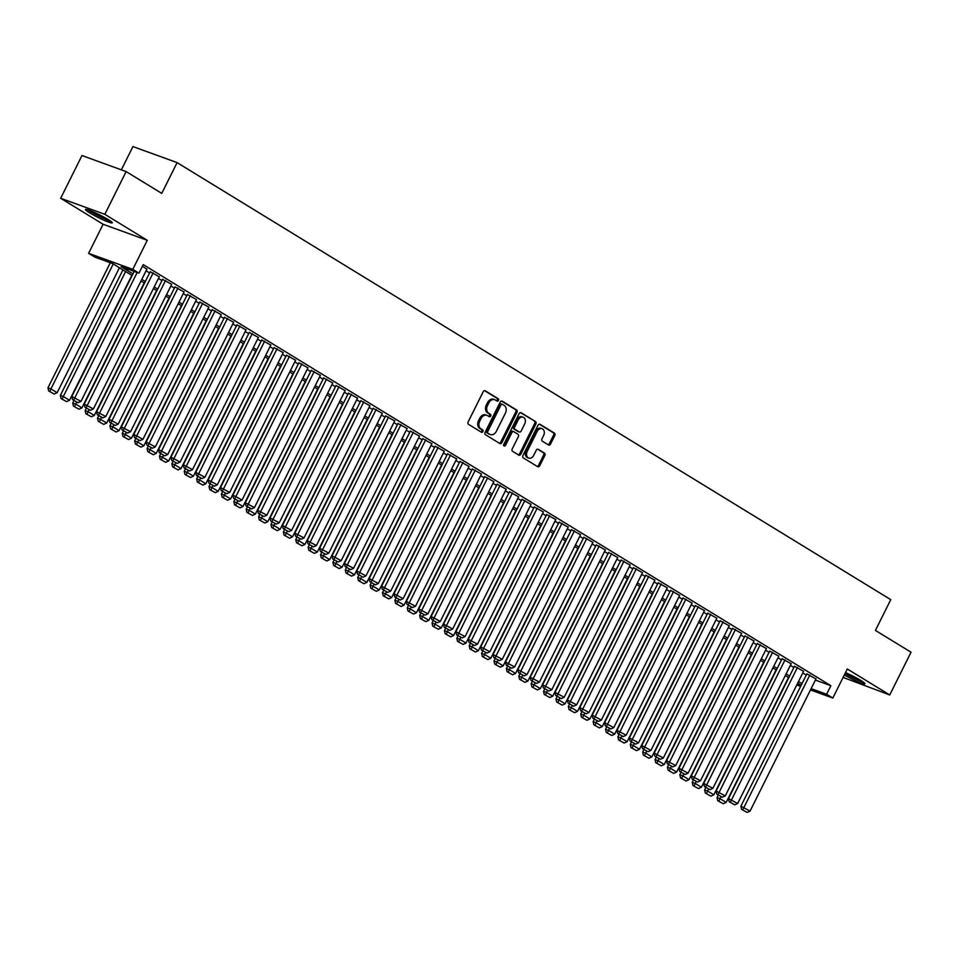<?xml version="1.0" encoding="UTF-8"?>
<svg xmlns="http://www.w3.org/2000/svg" width="959" height="959" viewBox="0 0 959 959"><rect width="100%" height="100%" fill="white"/><g stroke="black" fill="none" stroke-linecap="round" stroke-linejoin="round"><path stroke-width="1.44" d="M498.452 400.394A1.319 0.995 110 0 0 498.189 398.704L485.266 390.793A1.882 1.415 110 0 0 483.216 391.716L468.148 421.924A1.882 1.415 110 0 0 468.531 424.346L481.454 432.257A1.319 0.995 110 0 0 482.629 429.908L480.95 428.889A6.03 4.519 110 0 1 479.74 421.133L480.998 418.615A6.03 4.519 110 0 1 486.944 415.331A6.03 4.519 110 0 1 487.568 415.631L489.234 416.662A1.319 0.995 110 0 0 490.409 414.312L488.73 413.281A6.03 4.519 110 0 1 487.52 405.525L488.778 403.008A6.03 4.519 110 0 1 494.724 399.723A6.03 4.519 110 0 1 495.347 400.023L497.014 401.054A1.319 0.995 110 0 0 498.452 400.394M496.438 400.694A1.319 0.995 110 0 0 496.99 398.273L484.535 390.637M480.879 431.91A1.319 0.995 110 0 0 481.43 429.476L479.764 428.457L480.95 428.889M488.658 416.302A1.319 0.995 110 0 0 489.21 413.868L487.544 412.849L488.73 413.281M844.328 674.944A14.972 1.498 -153.5 0 0 864.958 683.767A14.972 1.498 -153.5 0 0 860.87 680.47A14.972 1.498 -153.5 0 0 845.49 672.619M108.163 219.539A14.972 1.498 -153.5 0 0 93.91 212.167A14.972 1.498 -153.5 0 0 85.459 209.482A14.972 1.498 -153.5 0 0 89.547 212.778A14.972 1.498 -153.5 0 0 103.8 220.15A14.972 1.498 -153.5 0 0 112.263 222.836A14.972 1.498 -153.5 0 0 108.163 219.539M548.512 444.952A1.882 1.415 110 0 0 550.562 444.029L554.782 435.554A1.882 1.415 110 0 0 554.41 433.132L540.049 424.334A1.882 1.415 110 0 0 537.999 425.269L522.943 455.477A1.882 1.415 110 0 0 523.326 457.899L537.675 466.685A1.882 1.415 110 0 0 539.725 465.75L544.832 455.513A1.882 1.415 110 0 0 544.448 453.092L538.311 449.339A1.882 1.415 110 0 0 536.249 450.262L533.719 455.345A5.047 3.776 110 0 1 528.745 458.09A5.047 3.776 110 0 1 527.222 451.365L537.136 431.478A5.047 3.776 110 0 1 542.111 428.733A5.047 3.776 110 0 1 543.633 435.458L541.991 438.778A1.882 1.415 110 0 0 542.362 441.2L548.512 444.952M815.378 680.075L830.878 685.709L826.622 694.256L832.82 698.044L810.463 689.929M126.132 171.577L104.831 214.313L60.669 198.285L81.983 155.538L126.132 171.577L161.759 193.382L177.103 162.61L890.767 599.651L875.423 630.423L911.05 652.228L889.736 694.963L847.3 668.986L832.82 698.044M60.669 198.285L103.104 224.262L147.266 240.301L104.831 214.313M147.266 240.301L132.774 269.359L138.971 273.159L121.074 266.65L132.929 273.914M830.878 685.709L143.227 264.6L138.971 273.159M516.961 412.394A1.882 1.415 110 0 0 516.577 409.961L502.228 401.174A1.882 1.415 110 0 0 500.178 402.109L485.122 432.317A1.882 1.415 110 0 0 485.494 434.739L499.855 443.526A1.882 1.415 110 0 0 501.905 442.59L516.961 412.394L515.774 411.95A1.882 1.415 110 0 0 515.391 409.529L501.509 401.03M521.145 412.754L535.494 421.54A1.882 1.415 110 0 1 535.877 423.974L520.809 454.17A1.882 1.415 110 0 1 518.759 455.105L512.621 451.341A1.882 1.415 110 0 1 512.238 448.92L518.351 436.669A1.882 1.415 110 0 0 517.968 434.247L513.892 431.754A1.882 1.415 110 0 0 511.842 432.689L505.477 445.444A1.319 0.995 110 0 1 503.775 444.401L519.095 413.689A1.882 1.415 110 0 1 521.145 412.754L520.737 412.61M843.105 677.414L889.736 694.963M146.907 269.179L142.411 266.254M159.29 276.767L150.179 271.769M171.685 284.355L162.574 279.345M184.068 291.944L174.958 286.933M196.463 299.532L187.353 294.521M208.858 307.12L199.736 302.109M221.241 314.708L212.131 309.697M233.636 322.296L224.526 317.285M246.019 329.884L236.909 324.873M258.415 337.472L249.304 332.461M270.81 345.06L261.687 340.049M283.193 352.648L274.082 347.637M295.588 360.236L286.477 355.226M307.971 367.812L298.86 362.814M320.366 375.401L311.255 370.402M332.761 382.989L323.639 377.99M345.144 390.577L336.034 385.578M357.539 398.165L348.417 393.166M369.922 405.753L360.812 400.742M382.317 413.341L373.207 408.33M394.7 420.929L385.59 415.918M407.096 428.517L397.985 423.506M419.491 436.105L410.368 431.094M431.874 443.693L422.763 438.683M444.269 451.281L435.158 446.271M456.652 458.87L447.541 453.859M469.047 466.458L459.936 461.447M481.442 474.046L472.319 469.035M493.825 481.634L484.715 476.623M506.22 489.222L497.098 484.211M518.603 496.798L509.493 491.799M530.998 504.386L521.888 499.387M543.381 511.974L534.271 506.975M555.776 519.562L546.666 514.563M568.172 527.15L559.049 522.14M580.555 534.738L571.444 529.728M592.95 542.326L583.839 537.316M605.333 549.915L596.222 544.904M617.728 557.503L608.617 552.492M630.123 565.091L621 560.08M642.506 572.679L633.396 567.668M654.901 580.267L645.779 575.256M667.284 587.855L658.174 582.844M679.679 595.443L670.569 590.432M692.062 603.031L682.952 598.02M704.457 610.619L695.347 605.608M716.852 618.195L707.73 613.197M729.236 625.783L720.125 620.785M741.631 633.372L732.52 628.373M754.014 640.96L744.903 635.961M766.409 648.548L757.298 643.537M778.804 656.136L769.681 651.125M791.187 663.724L782.076 658.713M803.582 671.312L794.472 666.301M146.092 270.822L149.58 272.955M158.475 278.41L161.975 280.543M170.87 285.998L174.358 288.132M183.253 293.586L186.753 295.72M195.648 301.174L199.148 303.308M208.043 308.75L211.531 310.896M220.426 316.338L223.927 318.484M232.821 323.926L236.31 326.072M245.204 331.514L248.705 333.66M257.599 339.102L261.1 341.248M269.994 346.69L273.483 348.836M282.378 354.279L285.878 356.424M294.773 361.867L298.261 364.012M307.156 369.455L310.656 371.601M319.551 377.043L323.039 379.177M331.934 384.631L335.434 386.765M344.329 392.219L347.829 394.353M356.724 399.807L360.212 401.941M369.107 407.395L372.607 409.529M381.502 414.983L384.991 417.117M393.885 422.571L397.386 424.705M406.28 430.147L409.781 432.293M418.675 437.736L422.164 439.881M431.059 445.324L434.559 447.469M443.454 452.912L446.942 455.057M455.837 460.5L459.337 462.646M468.232 468.088L471.732 470.234M480.627 475.676L484.115 477.822M493.01 483.264L496.51 485.41M505.405 490.852L508.893 492.998M517.788 498.44L521.288 500.574M530.183 506.028L533.672 508.162M542.566 513.616L546.067 515.75M554.961 521.205L558.462 523.338M567.356 528.793L570.845 530.926M579.739 536.381L583.24 538.514M592.135 543.969L595.623 546.103M604.518 551.545L608.018 553.691M616.913 559.133L620.413 561.279M629.308 566.721L632.796 568.867M641.691 574.309L645.191 576.455M654.086 581.897L657.574 584.043M666.469 589.485L669.969 591.631M678.864 597.073L682.352 599.219M691.247 604.661L694.748 606.807M703.642 612.25L707.143 614.395M716.037 619.838L719.526 621.971M728.42 627.426L731.921 629.56M740.816 635.014L744.304 637.148M753.199 642.602L756.699 644.736M765.594 650.19L769.094 652.324M777.989 657.778L781.477 659.912M790.372 665.366L793.872 667.5M802.767 672.942L806.255 675.088M815.965 678.9L806.855 673.889M177.103 162.61L132.941 146.583L121.349 169.839M132.138 275.521L112.718 263.617L94.809 257.12L88.612 253.332L132.774 269.359M103.104 224.262L88.612 253.332M800.633 686.368L796.773 684.966M811.122 688.622L826.622 694.256M141.824 279.369L145.324 281.502M154.219 286.957L157.708 289.091M166.602 294.545L170.103 296.679M178.997 302.133L182.498 304.267M191.392 309.721L194.881 311.855M203.776 317.309L207.276 319.443M216.171 324.885L219.659 327.031M228.554 332.473L232.054 334.619M240.949 340.061L244.437 342.207M253.332 347.649L256.832 349.795M265.727 355.238L269.227 357.383M278.122 362.826L281.61 364.971M290.505 370.414L294.005 372.56M302.9 378.002L306.389 380.148M315.283 385.59L318.784 387.736M327.678 393.178L331.179 395.312M340.073 400.766L343.562 402.9M352.456 408.354L355.957 410.488M364.852 415.942L368.34 418.076M377.235 423.53L380.735 425.664M389.63 431.118L393.118 433.252M402.013 438.707L405.513 440.84M414.408 446.283L417.908 448.428M426.803 453.871L430.291 456.016M439.186 461.459L442.686 463.605M451.581 469.047L455.069 471.193M463.964 476.635L467.465 478.781M476.359 484.223L479.86 486.369M488.754 491.811L492.243 493.957M501.137 499.399L504.638 501.545M513.533 506.987L517.021 509.133M525.916 514.575L529.416 516.709M538.311 522.164L541.811 524.297M550.694 529.752L554.194 531.885M563.089 537.34L566.589 539.473M575.484 544.928L578.972 547.062M587.867 552.516L591.367 554.65M600.262 560.104L603.75 562.238M612.645 567.68L616.146 569.826M625.04 575.268L628.541 577.414M637.435 582.856L640.924 585.002M649.818 590.444L653.319 592.59M662.213 598.032L665.702 600.178M674.597 605.62L678.097 607.766M686.992 613.209L690.492 615.354M699.387 620.797L702.875 622.942M711.77 628.385L715.27 630.531M724.165 635.973L727.653 638.107M736.548 643.561L740.048 645.695M748.943 651.149L752.431 653.283M761.326 658.737L764.826 660.871M773.721 666.325L777.222 668.459M786.116 673.913L789.605 676.047M798.499 681.501L802 683.635M797.42 683.647L800.369 684.714L797.708 683.096M788.813 677.641L785.313 675.508M776.418 670.053L772.93 667.92M764.035 662.465L760.535 660.331M751.64 654.877L748.14 652.743M739.257 647.301L735.757 645.155M726.862 639.713L723.362 637.567M714.467 632.125L710.979 629.979M702.084 624.537L698.584 622.391M689.689 616.949L686.2 614.803M677.306 609.361L673.805 607.215M664.911 601.773L661.41 599.627M652.516 594.184L649.027 592.039M640.132 586.596L636.632 584.451M627.737 579.008L624.249 576.874M615.354 571.42L611.854 569.286M602.959 563.832L599.459 561.698M590.564 556.244L587.076 554.11M578.181 548.656L574.681 546.522M565.786 541.068L562.298 538.934M553.403 533.48L549.903 531.346M541.008 525.904L537.519 523.758M528.625 518.316L525.124 516.17M516.23 510.727L512.729 508.582M503.835 503.139L500.346 500.994M491.452 495.551L487.951 493.406M479.056 487.963L475.568 485.817M466.673 480.375L463.173 478.229M454.278 472.787L450.778 470.641M441.883 465.199L438.395 463.053M429.5 457.611L426 455.477M417.105 450.023L413.617 447.889M404.722 442.435L401.222 440.301M392.327 434.847L388.839 432.713M379.944 427.258L376.443 425.125M367.549 419.67L364.048 417.537M355.154 412.082L351.665 409.949M342.771 404.506L339.27 402.36M330.376 396.918L326.887 394.772M317.992 389.33L314.492 387.184M305.597 381.742L302.097 379.596M293.202 374.154L289.714 372.008M280.819 366.566L277.319 364.42M268.424 358.978L264.936 356.832M256.041 351.39L252.541 349.244M243.646 343.802L240.146 341.656M231.263 336.213L227.762 334.08M218.868 328.625L215.367 326.492M206.473 321.037L202.984 318.903M194.09 313.449L190.589 311.315M181.695 305.861L178.206 303.727M169.311 298.273L165.811 296.139M156.916 290.685L153.416 288.551M144.521 283.109L141.033 280.963M494.724 399.723L493.525 399.292A6.03 4.519 110 0 0 487.58 402.576L488.778 403.008M487.544 412.849A6.03 4.519 110 0 1 486.321 405.094L487.58 402.576M486.944 415.331L485.745 414.899A6.03 4.519 110 0 0 479.8 418.184L480.998 418.615M479.764 428.457A6.03 4.519 110 0 1 478.541 420.701L479.8 418.184M499.387 443.238A1.882 1.415 110 0 0 500.706 442.159L515.774 411.95M502.396 404.35A1.319 0.995 110 0 0 500.958 404.998L487.747 431.514A1.319 0.995 110 0 0 488.011 433.204L489.773 434.283A6.03 4.519 110 0 0 490.385 434.583A6.03 4.519 110 0 0 496.342 431.298L505.381 413.173A6.03 4.519 110 0 0 504.158 405.429L502.396 404.35M502.12 404.242L501.209 403.907A1.319 0.995 110 0 0 499.771 404.566L500.958 404.998M490.385 434.583L489.198 434.151A6.03 4.519 110 0 1 488.575 433.852L486.812 432.773A1.319 0.995 110 0 1 486.549 431.082L499.771 404.566M520.413 412.61L535.494 421.54M518.292 454.818A1.882 1.415 110 0 0 519.622 453.739L534.678 423.53A1.882 1.415 110 0 0 534.295 421.109M513.497 431.61L512.705 431.322A1.882 1.415 110 0 0 510.644 432.257L504.29 445.012L505.477 445.444M503.691 445.659A1.319 0.995 110 0 0 504.29 445.012M524.681 423.962A5.047 3.776 110 0 0 523.146 417.237A5.047 3.776 110 0 0 518.184 419.982L514.683 426.983A1.882 1.415 110 0 0 515.067 429.404L519.143 431.898A1.882 1.415 110 0 0 521.193 430.963L524.681 423.962M523.146 417.237L521.96 416.793A5.047 3.776 110 0 0 516.985 419.551L518.184 419.982M518.351 431.61A1.882 1.415 110 0 1 517.944 431.466L513.868 428.973A1.882 1.415 110 0 1 513.497 426.551L516.985 419.551M542.111 428.733L540.912 428.301A5.047 3.776 110 0 0 535.937 431.047L537.136 431.478M528.745 458.09L527.558 457.659A5.047 3.776 110 0 1 526.023 450.922L535.937 431.047M537.208 466.398A1.882 1.415 110 0 0 538.526 465.319L543.633 455.081A1.882 1.415 110 0 0 543.262 452.66L537.579 449.184M548.045 444.676A1.882 1.415 110 0 0 549.363 443.585L553.595 435.122A1.882 1.415 110 0 0 553.211 432.689L539.33 424.19M110.309 262.754L47.95 387.832L50.935 388.91L113.246 263.941M119.431 267.741L57.132 392.711L54.195 394.029L48.669 390.948L54.195 394.029M49.856 391.38L50.935 388.91L57.132 392.711M48.669 390.948L47.95 387.832M146.967 269.047L81 401.365L71.817 396.499L72.536 399.615L78.063 402.696L72.536 399.615M134.176 271.421L71.817 396.499M137.161 272.5L73.723 400.047M78.063 402.696L81 401.365M109.65 220.486A12.958 1.295 26.5 0 1 91.489 211.867A12.958 1.295 26.5 0 1 88.911 210.141M87.725 209.745A14.876 1.486 -153.5 0 0 90.29 211.436A14.876 1.486 -153.5 0 0 110.681 221.193M94.797 212.562A11.999 1.199 -153.5 0 0 104.171 217.237M845.023 673.566A14.876 1.486 -153.5 0 0 863.376 682.125M862.357 681.417A12.958 1.295 26.5 0 1 845.119 673.362M847.492 673.494A11.999 1.199 -153.5 0 0 856.866 678.169M122.932 269.875L60.345 395.42L63.318 396.499L125.629 271.529M131.827 275.329L69.516 400.299L66.591 401.617L61.052 398.536L66.591 401.617M62.251 398.968L63.318 396.499L69.516 400.299M61.052 398.536L60.345 395.42M73.975 400.49L72.728 403.008L75.713 404.087L76.684 402.145M144.21 282.917L81.911 407.875L78.974 409.205L73.447 406.125L78.974 409.205M74.634 406.556L75.713 404.087L81.911 407.875M73.447 406.125L72.728 403.008M86.37 408.078L85.123 410.596L88.108 411.675L89.067 409.733M156.605 290.505L94.294 415.463L91.369 416.793L85.842 413.713L91.369 416.793M87.029 414.144L88.108 411.675L94.294 415.463M85.842 413.713L85.123 410.596M98.765 415.667L97.506 418.184L100.491 419.263L101.462 417.321M169 298.093L106.689 423.051L103.752 424.381L98.226 421.301L103.752 424.381M99.424 421.732L100.491 419.263L106.689 423.051M98.226 421.301L97.506 418.184M159.362 276.636L93.383 408.954L84.212 404.087L84.919 407.203L90.458 410.284L84.919 407.203M150.251 271.637L84.212 404.087M153.164 272.847L86.118 407.635M90.458 410.284L93.383 408.954M171.745 284.224L105.778 416.542L96.595 411.663L97.315 414.779L102.841 417.872L97.315 414.779M162.634 279.225L96.595 411.663M165.559 280.436L98.513 415.223M102.841 417.872L105.778 416.542M184.14 291.812L118.173 424.13L108.99 419.251L109.71 422.368L115.236 425.46L109.71 422.368M175.029 286.801L108.99 419.251M177.942 288.024L110.896 422.811M115.236 425.46L118.173 424.13M196.535 299.4L130.556 431.718L121.373 426.839L122.093 429.956L127.631 433.048L122.093 429.956M187.413 294.389L121.373 426.839M190.338 295.612L123.291 430.387M127.631 433.048L130.556 431.718M111.148 423.255L109.901 425.76L112.886 426.851L113.845 424.909M181.383 305.669L119.084 430.639L116.147 431.97L110.621 428.877L116.147 431.97M111.807 429.32L112.886 426.851L119.084 430.639M110.621 428.877L109.901 425.76M208.918 306.988L142.951 439.306L133.769 434.427L134.488 437.544L140.014 440.637L134.488 437.544M199.808 301.977L133.769 434.427M202.721 303.2L135.675 437.975M140.014 440.637L142.951 439.306M123.543 430.843L122.296 433.348L125.269 434.439L126.24 432.497M193.778 313.257L131.467 438.227L128.542 439.558L123.004 436.465L128.542 439.558M124.202 436.908L125.269 434.439L131.467 438.227M123.004 436.465L122.296 433.348M221.313 314.576L155.334 446.894L146.164 442.015L146.871 445.132L152.409 448.225L146.871 445.132M212.191 309.565L146.164 442.015M215.116 310.788L148.07 445.563M152.409 448.225L155.334 446.894M135.926 438.431L134.68 440.936L137.664 442.027L138.635 440.085M206.161 320.845L143.862 445.815L140.925 447.146L135.399 444.053L140.925 447.146M136.586 444.485L137.664 442.027L143.862 445.815M135.399 444.053L134.68 440.936M233.696 322.164L167.729 454.482L158.547 449.603L159.266 452.72L164.792 455.813L159.266 452.72M224.586 317.153L158.547 449.603M227.499 318.364L160.465 453.151M164.792 455.813L167.729 454.482M148.321 446.019L147.075 448.524L150.06 449.615L151.019 447.673M218.556 328.434L156.245 453.403L153.32 454.734L147.782 451.641L153.32 454.734M148.981 452.073L150.06 449.615L156.245 453.403M147.782 451.641L147.075 448.524M246.091 329.752L180.112 462.07L170.942 457.191L171.661 460.308L177.187 463.401L171.661 460.308M236.981 324.741L170.942 457.191M239.894 325.952L172.848 460.74M177.187 463.401L180.112 462.07M160.716 453.607L159.458 456.112L162.443 457.203L163.414 455.261M230.951 336.022L168.64 460.991L165.703 462.322L160.177 459.229L165.703 462.322M161.376 459.661L162.443 457.203L168.64 460.991M160.177 459.229L159.458 456.112M258.474 337.34L192.507 469.658L183.325 464.779L184.044 467.896L189.57 470.989L184.044 467.896M249.364 332.329L183.325 464.779M252.289 333.54L185.243 468.328M189.57 470.989L192.507 469.658M173.1 461.195L171.853 463.7L174.838 464.791L175.797 462.849M243.334 343.61L181.035 468.579L178.098 469.91L172.572 466.817L178.098 469.91M173.759 467.249L174.838 464.791L181.035 468.579M172.572 466.817L171.853 463.7M270.87 344.928L204.902 477.246L195.72 472.367L196.439 475.484L201.965 478.577L196.439 475.484M261.759 339.918L195.72 472.367M264.672 341.128L197.626 475.916M201.965 478.577L204.902 477.246M185.495 468.783L184.236 471.289L187.221 472.367L188.192 470.437M255.729 351.198L193.418 476.167L190.493 477.498L184.955 474.405L190.493 477.498M186.154 474.837L187.221 472.367L193.418 476.167M184.955 474.405L184.236 471.289M283.265 352.516L217.285 484.834L208.115 479.956L208.822 483.072L214.36 486.165L208.822 483.072M274.142 347.506L208.115 479.956M277.067 348.716L210.021 483.504M214.36 486.165L217.285 484.834M197.878 476.371L196.631 478.877L199.616 479.956L200.587 478.026M268.112 358.786L205.813 483.756L202.876 485.086L197.35 481.993L202.876 485.086M198.537 482.425L199.616 479.956L205.813 483.756M197.35 481.993L196.631 478.877M295.648 360.104L229.68 492.423L220.498 487.544L221.217 490.66L226.744 493.753L221.217 490.66M286.537 355.094L220.498 487.544M289.45 356.304L222.404 491.092M226.744 493.753L229.68 492.423M308.043 367.693L242.064 500.011L232.893 495.132L233.6 498.248L239.139 501.329L233.6 498.248M298.932 362.682L232.893 495.132M301.845 363.893L234.799 498.68M239.139 501.329L242.064 500.011M320.426 375.281L254.459 507.599L245.276 502.72L245.995 505.837L251.522 508.917L245.995 505.837M311.315 370.27L245.276 502.72M314.24 371.481L247.194 506.268M251.522 508.917L254.459 507.599M210.273 483.959L209.026 486.465L212.011 487.544L212.97 485.614M280.507 366.374L218.196 491.344L215.272 492.674L209.733 489.581L215.272 492.674M210.932 490.013L212.011 487.544L218.196 491.344M209.733 489.581L209.026 486.465M222.668 491.547L221.409 494.053L224.394 495.132L225.365 493.202M292.903 373.962L230.592 498.932L227.655 500.262L222.128 497.17L227.655 500.262M223.327 497.601L224.394 495.132L230.592 498.932M222.128 497.17L221.409 494.053M235.051 499.136L233.804 501.641L236.789 502.72L237.748 500.79M305.286 381.55L242.975 506.52L240.05 507.85L234.523 504.758L240.05 507.85M235.71 505.189L236.789 502.72L242.975 506.52M234.523 504.758L233.804 501.641M332.821 382.857L266.854 515.187L257.671 510.308L258.391 513.425L263.917 516.505L258.391 513.425M323.71 377.858L257.671 510.308M326.623 379.069L259.577 513.856M263.917 516.505L266.854 515.187M247.446 506.724L246.187 509.229L249.172 510.308L250.143 508.366M317.681 389.138L255.37 514.108L252.433 515.427L246.907 512.346L252.433 515.427M248.105 512.777L249.172 510.308L255.37 514.108M246.907 512.346L246.187 509.229M345.216 390.445L279.237 522.763L270.054 517.896L270.774 521.013L276.312 524.093L270.774 521.013M336.094 385.446L270.054 517.896M339.018 386.657L271.972 521.444M276.312 524.093L279.237 522.763M259.829 514.312L258.582 516.817L261.567 517.896L262.526 515.954M330.064 396.726L267.765 521.696L264.828 523.015L259.302 519.934L264.828 523.015M260.488 520.365L261.567 517.896L267.765 521.696M259.302 519.934L258.582 516.817M357.599 398.033L291.632 530.351L282.449 525.484L283.169 528.601L288.695 531.682L283.169 528.601M348.489 393.034L282.449 525.484M351.402 394.245L284.355 529.032M288.695 531.682L291.632 530.351M272.224 521.888L270.977 524.405L273.95 525.484L274.921 523.542M342.459 404.314L280.148 529.284L277.223 530.603L271.685 527.522L277.223 530.603M272.883 527.953L273.95 525.484L280.148 529.284M271.685 527.522L270.977 524.405M369.994 405.621L304.015 537.939L294.845 533.072L295.552 536.177L301.09 539.27L295.552 536.177M360.872 400.622L294.845 533.072M363.797 401.833L296.751 536.62M301.09 539.27L304.015 537.939M284.607 529.476L283.361 531.993L286.345 533.072L287.316 531.13M354.842 411.902L292.543 536.86L289.606 538.191L284.08 535.11L289.606 538.191M285.267 535.542L286.345 533.072L292.543 536.86M284.08 535.11L283.361 531.993M382.377 413.209L316.41 545.527L307.228 540.648L307.947 543.765L313.473 546.858L307.947 543.765M373.267 408.198L307.228 540.648M376.192 409.421L309.146 544.209M313.473 546.858L316.41 545.527M297.002 537.064L295.756 539.581L298.74 540.66L299.699 538.718M367.237 419.491L304.926 544.448L302.001 545.779L296.463 542.698L302.001 545.779M297.662 543.13L298.74 540.66L304.926 544.448M296.463 542.698L295.756 539.581M394.772 420.797L328.805 553.115L319.623 548.236L320.342 551.353L325.868 554.446L320.342 551.353M385.662 415.786L319.623 548.236M388.575 417.009L321.529 551.785M325.868 554.446L328.805 553.115M309.397 544.652L308.139 547.157L311.124 548.248L312.095 546.306M379.632 427.067L317.321 552.036L314.384 553.367L308.858 550.274L314.384 553.367M310.057 550.718L311.124 548.248L317.321 552.036M308.858 550.274L308.139 547.157M407.155 428.385L341.188 560.703L332.006 555.824L332.725 558.941L338.251 562.034L332.725 558.941M398.045 423.375L332.006 555.824M400.97 424.597L333.924 559.373M338.251 562.034L341.188 560.703M321.78 552.24L320.534 554.746L323.519 555.836L324.478 553.894M392.015 434.655L329.716 559.624L326.779 560.955L321.253 557.862L326.779 560.955M322.44 558.306L323.519 555.836L329.716 559.624M321.253 557.862L320.534 554.746M419.551 435.973L353.583 568.291L344.401 563.413L345.12 566.529L350.646 569.622L345.12 566.529M410.44 430.963L344.401 563.413M413.353 432.185L346.307 566.961M350.646 569.622L353.583 568.291M334.176 559.828L332.917 562.334L335.902 563.424L336.873 561.483M404.41 442.243L342.099 567.213L339.174 568.543L333.636 565.45L339.174 568.543M334.835 565.882L335.902 563.424L342.099 567.213M333.636 565.45L332.917 562.334M346.559 567.416L345.312 569.922L348.297 571.013L349.268 569.071M416.793 449.831L354.494 574.801L351.557 576.131L346.031 573.038L351.557 576.131M347.218 573.47L348.297 571.013L354.494 574.801M346.031 573.038L345.312 569.922M358.954 575.004L357.707 577.51L360.692 578.601L361.651 576.659M429.188 457.419L366.877 582.389L363.952 583.719L358.414 580.627L363.952 583.719M359.613 581.058L360.692 578.601L366.877 582.389M358.414 580.627L357.707 577.51M431.946 443.561L365.966 575.88L356.796 571.001L357.503 574.117L363.041 577.21L357.503 574.117M422.823 438.551L356.796 571.001M425.748 439.761L358.702 574.549M363.041 577.21L365.966 575.88M444.329 451.15L378.361 583.468L369.179 578.589L369.898 581.705L375.425 584.798L369.898 581.705M435.218 446.139L369.179 578.589M438.131 447.35L371.085 582.137M375.425 584.798L378.361 583.468M456.724 458.738L390.745 591.056L381.574 586.177L382.293 589.294L387.82 592.386L382.293 589.294M447.613 453.727L381.574 586.177M450.526 454.938L383.48 589.725M387.82 592.386L390.745 591.056M371.349 582.592L370.09 585.098L373.075 586.189L374.046 584.247M441.584 465.007L379.273 589.977L376.336 591.307L370.809 588.215L376.336 591.307M372.008 588.646L373.075 586.189L379.273 589.977M370.809 588.215L370.09 585.098M469.107 466.326L403.14 598.644L393.957 593.765L394.676 596.882L400.203 599.974L394.676 596.882M459.996 461.315L393.957 593.765M462.921 462.526L395.875 597.313M400.203 599.974L403.14 598.644M383.732 590.181L382.485 592.686L385.47 593.765L386.429 591.835M453.967 472.595L391.656 597.565L388.731 598.895L383.204 595.803L388.731 598.895M384.391 596.234L385.47 593.765L391.656 597.565M383.204 595.803L382.485 592.686M481.502 473.914L415.535 606.232L406.352 601.353L407.072 604.47L412.598 607.562L407.072 604.47M472.391 468.903L406.352 601.353M475.304 470.114L408.258 604.901M412.598 607.562L415.535 606.232M396.127 597.769L394.868 600.274L397.853 601.353L398.824 599.423M466.362 480.183L404.051 605.153L401.114 606.484L395.587 603.391L401.114 606.484M396.786 603.822L397.853 601.353L404.051 605.153M395.587 603.391L394.868 600.274M493.897 481.502L427.918 613.82L418.747 608.941L419.455 612.058L424.993 615.151L419.455 612.058M484.774 476.491L418.747 608.941M487.699 477.702L420.653 612.489M424.993 615.151L427.918 613.82M408.51 605.357L407.263 607.862L410.248 608.941L411.207 607.011M478.745 487.771L416.446 612.741L413.509 614.072L407.983 610.979L413.509 614.072M409.169 611.41L410.248 608.941L416.446 612.741M407.983 610.979L407.263 607.862M506.28 489.09L440.313 621.408L431.13 616.529L431.85 619.646L437.376 622.727L431.85 619.646M497.17 484.079L431.13 616.529M500.083 485.29L433.036 620.077M437.376 622.727L440.313 621.408M420.905 612.945L419.658 615.45L422.631 616.529L423.602 614.599M491.14 495.359L428.829 620.329L425.904 621.66L420.366 618.567L425.904 621.66M421.564 618.999L422.631 616.529L428.829 620.329M420.366 618.567L419.658 615.45M433.288 620.533L432.041 623.038L435.026 624.117L435.997 622.187M503.523 502.948L441.224 627.917L438.287 629.248L432.761 626.155L438.287 629.248M433.947 626.587L435.026 624.117L441.224 627.917M432.761 626.155L432.041 623.038M445.683 628.121L444.437 630.626L447.421 631.705L448.38 629.763M515.918 510.536L453.607 635.505L450.682 636.824L445.144 633.743L450.682 636.824M446.343 634.175L447.421 631.705L453.607 635.505M445.144 633.743L444.437 630.626M518.675 496.678L452.696 628.996L443.526 624.117L444.233 627.234L449.771 630.315L444.233 627.234M509.553 491.667L443.526 624.117M512.478 492.878L445.432 627.666M449.771 630.315L452.696 628.996M531.058 504.254L465.091 636.584L455.909 631.705L456.628 634.822L462.154 637.903L456.628 634.822M521.948 499.255L455.909 631.705M524.873 500.466L457.827 635.254M462.154 637.903L465.091 636.584M543.453 511.842L477.486 644.16L468.304 639.293L469.023 642.41L474.549 645.491L469.023 642.41M534.343 506.843L468.304 639.293M537.256 508.054L470.21 642.842M474.549 645.491L477.486 644.16M458.078 635.709L456.82 638.214L459.805 639.293L460.776 637.351M528.313 518.124L466.002 643.093L463.065 644.412L457.539 641.331L463.065 644.412M458.738 641.763L459.805 639.293L466.002 643.093M457.539 641.331L456.82 638.214M555.836 519.43L489.869 651.748L480.687 646.881L481.406 649.998L486.944 653.079L481.406 649.998M546.726 514.432L480.687 646.881M549.651 515.642L482.605 650.43M486.944 653.079L489.869 651.748M470.461 643.285L469.215 645.803L472.2 646.881L473.159 644.939M540.696 525.712L478.397 650.681L475.46 652L469.934 648.919L475.46 652M471.121 649.351L472.2 646.881L478.397 650.681M469.934 648.919L469.215 645.803M568.231 527.018L502.264 659.336L493.082 654.47L493.801 657.574L499.327 660.667L493.801 657.574M559.121 522.02L493.082 654.47M562.034 523.23L494.988 658.018M499.327 660.667L502.264 659.336M482.856 650.873L481.598 653.391L484.583 654.47L485.554 652.528M553.091 533.3L490.78 658.258L487.855 659.588L482.317 656.507L487.855 659.588M483.516 656.939L484.583 654.47L490.78 658.258M482.317 656.507L481.598 653.391M580.627 534.607L514.647 666.925L505.477 662.046L506.184 665.162L511.722 668.255L506.184 665.162M571.504 529.596L505.477 662.046M574.429 530.818L507.383 665.606M511.722 668.255L514.647 666.925M495.24 658.461L493.993 660.979L496.978 662.058L497.949 660.116M565.474 540.888L503.175 665.846L500.238 667.176L494.712 664.096L500.238 667.176M495.899 664.527L496.978 662.058L503.175 665.846M494.712 664.096L493.993 660.979M593.01 542.195L527.042 674.513L517.86 669.634L518.579 672.75L524.105 675.843L518.579 672.75M583.899 537.184L517.86 669.634M586.812 538.407L519.778 673.194M524.105 675.843L527.042 674.513M507.635 666.049L506.388 668.567L509.373 669.646L510.332 667.704M577.869 548.464L515.558 673.434L512.633 674.764L507.095 671.672L512.633 674.764M508.294 672.115L509.373 669.646L515.558 673.434M507.095 671.672L506.388 668.567M605.405 549.783L539.426 682.101L530.255 677.222L530.974 680.339L536.501 683.431L530.974 680.339M596.294 544.772L530.255 677.222M599.207 545.995L532.161 680.77M536.501 683.431L539.426 682.101M520.03 673.638L518.771 676.143L521.756 677.234L522.727 675.292M590.264 556.052L527.953 681.022L525.017 682.352L519.49 679.26L525.017 682.352M520.689 679.703L521.756 677.234L527.953 681.022M519.49 679.26L518.771 676.143M617.788 557.371L551.821 689.689L542.638 684.81L543.357 687.927L548.884 691.019L543.357 687.927M608.677 552.36L542.638 684.81M611.602 553.583L544.556 688.358M548.884 691.019L551.821 689.689M532.413 681.226L531.166 683.731L534.151 684.822L535.11 682.88M602.648 563.64L540.349 688.61L537.412 689.941L531.885 686.848L537.412 689.941M533.072 687.279L534.151 684.822L540.349 688.61M531.885 686.848L531.166 683.731M630.183 564.959L564.216 697.277L555.033 692.398L555.752 695.515L561.279 698.608L555.752 695.515M621.072 559.948L555.033 692.398M623.985 561.171L556.939 695.946M561.279 698.608L564.216 697.277M544.808 688.814L543.549 691.319L546.534 692.41L547.505 690.468M615.043 571.228L552.732 696.198L549.795 697.529L544.268 694.436L549.795 697.529M545.467 694.867L546.534 692.41L552.732 696.198M544.268 694.436L543.549 691.319M642.578 572.547L576.599 704.865L567.428 699.986L568.136 703.103L573.674 706.196L568.136 703.103M633.455 567.536L567.428 699.986M636.38 568.747L569.334 703.534M573.674 706.196L576.599 704.865M557.191 696.402L555.944 698.907L558.929 699.998L559.9 698.056M627.426 578.816L565.127 703.786L562.19 705.117L556.664 702.024L562.19 705.117M557.85 702.456L558.929 699.998L565.127 703.786M556.664 702.024L555.944 698.907M654.961 580.135L588.994 712.453L579.811 707.574L580.531 710.691L586.057 713.784L580.531 710.691M645.851 575.124L579.811 707.574M648.764 576.335L581.717 711.122M586.057 713.784L588.994 712.453M569.586 703.99L568.339 706.495L571.312 707.586L572.283 705.644M639.821 586.405L577.51 711.374L574.585 712.705L569.047 709.612L574.585 712.705M570.245 710.044L571.312 707.586L577.51 711.374M569.047 709.612L568.339 706.495M667.356 587.723L601.377 720.041L592.206 715.162L592.914 718.279L598.452 721.372L592.914 718.279M658.246 582.712L592.206 715.162M661.159 583.923L594.112 718.711M598.452 721.372L601.377 720.041M581.969 711.578L580.722 714.083L583.707 715.162L584.678 713.232M652.204 593.993L589.905 718.962L586.968 720.293L581.442 717.2L586.968 720.293M582.628 717.632L583.707 715.162L589.905 718.962M581.442 717.2L580.722 714.083M679.739 595.311L613.772 727.629L604.59 722.75L605.309 725.867L610.835 728.96L605.309 725.867M670.629 590.3L604.59 722.75M673.554 591.511L606.508 726.299M610.835 728.96L613.772 727.629M594.364 719.166L593.118 721.671L596.102 722.75L597.061 720.82M664.599 601.581L602.288 726.55L599.363 727.881L593.837 724.788L599.363 727.881M595.024 725.22L596.102 722.75L602.288 726.55M593.837 724.788L593.118 721.671M692.134 602.899L626.167 735.217L616.985 730.338L617.704 733.455L623.23 736.548L617.704 733.455M683.024 597.889L616.985 730.338M685.937 599.099L618.891 733.887M623.23 736.548L626.167 735.217M606.759 726.754L605.501 729.26L608.486 730.338L609.456 728.408M676.994 609.169L614.683 734.138L611.746 735.469L606.22 732.376L611.746 735.469M607.419 732.808L608.486 730.338L614.683 734.138M606.22 732.376L605.501 729.26M704.529 610.487L638.55 742.805L629.368 737.927L630.087 741.043L635.625 744.124L630.087 741.043M695.407 605.477L629.368 737.927M698.332 606.687L631.286 741.475M635.625 744.124L638.55 742.805M619.142 734.342L617.896 736.848L620.881 737.927L621.84 735.997M689.377 616.757L627.078 741.727L624.141 743.057L618.615 739.964L624.141 743.057M619.802 740.396L620.881 737.927L627.078 741.727M618.615 739.964L617.896 736.848M716.912 618.076L650.945 750.394L641.763 745.515L642.482 748.631L648.008 751.712L642.482 748.631M707.802 613.065L641.763 745.515M710.715 614.275L643.669 749.063M648.008 751.712L650.945 750.394M631.537 741.93L630.291 744.436L633.264 745.515L634.235 743.585M701.772 624.345L639.461 749.315L636.536 750.645L630.998 747.552L636.536 750.645M632.197 747.984L633.264 745.515L639.461 749.315M630.998 747.552L630.291 744.436M729.308 625.652L663.328 757.982L654.158 753.103L654.865 756.219L660.403 759.3L654.865 756.219M720.185 620.653L654.158 753.103M723.11 621.864L656.064 756.651M660.403 759.3L663.328 757.982M643.921 749.518L642.674 752.024L645.659 753.103L646.63 751.173M714.155 631.933L651.856 756.903L648.919 758.221L643.393 755.141L648.919 758.221M644.58 755.572L645.659 753.103L651.856 756.903M643.393 755.141L642.674 752.024M741.691 633.24L675.723 765.558L666.541 760.691L667.26 763.808L672.786 766.888L667.26 763.808M732.58 628.241L666.541 760.691M735.493 629.452L668.459 764.239M672.786 766.888L675.723 765.558M656.316 757.107L655.069 759.612L658.054 760.691L659.013 758.749M726.55 639.521L664.239 764.491L661.314 765.809L655.776 762.729L661.314 765.809M656.975 763.16L658.054 760.691L664.239 764.491M655.776 762.729L655.069 759.612M754.086 640.828L688.106 773.146L678.936 768.279L679.655 771.396L685.182 774.476L679.655 771.396M744.975 635.829L678.936 768.279M747.888 637.04L680.842 771.827M685.182 774.476L688.106 773.146M668.711 764.683L667.452 767.2L670.437 768.279L671.408 766.337M738.945 647.109L676.634 772.079L673.697 773.398L668.171 770.317L673.697 773.398M669.37 770.748L670.437 768.279L676.634 772.079M668.171 770.317L667.452 767.2M766.469 648.416L700.502 780.734L691.319 775.867L692.038 778.972L697.565 782.064L692.038 778.972M757.358 643.417L691.319 775.867M760.283 644.628L693.237 779.415M697.565 782.064L700.502 780.734M681.094 772.271L679.847 774.788L682.832 775.867L683.791 773.925M751.329 654.697L689.03 779.655L686.093 780.986L680.566 777.905L686.093 780.986M681.753 778.336L682.832 775.867L689.03 779.655M680.566 777.905L679.847 774.788M778.864 656.004L712.897 788.322L703.714 783.443L704.433 786.56L709.96 789.653L704.433 786.56M769.753 650.993L703.714 783.443M772.666 652.216L705.62 787.003M709.96 789.653L712.897 788.322M693.489 779.859L692.23 782.376L695.215 783.455L696.186 781.513M763.724 662.285L701.413 787.243L698.488 788.574L692.949 785.493L698.488 788.574M694.148 785.924L695.215 783.455L701.413 787.243M692.949 785.493L692.23 782.376M791.259 663.592L725.28 795.91L716.109 791.031L716.817 794.148L722.355 797.241L716.817 794.148M782.136 658.581L716.109 791.031M785.061 659.804L718.015 794.591M722.355 797.241L725.28 795.91M705.872 787.447L704.625 789.964L707.61 791.043L708.581 789.101M776.107 669.861L713.808 794.831L710.871 796.162L705.344 793.069L710.871 796.162M706.531 793.513L707.61 791.043L713.808 794.831M705.344 793.069L704.625 789.964M803.642 671.18L737.675 803.498L728.492 798.619L729.212 801.736L734.738 804.829L729.212 801.736M794.531 666.169L728.492 798.619M797.444 667.392L730.398 802.168M734.738 804.829L737.675 803.498M718.267 795.035L717.02 797.54L720.005 798.631L720.964 796.689M788.502 677.45L726.191 802.419L723.266 803.75L717.728 800.657L723.266 803.75M718.926 801.101L720.005 798.631L726.191 802.419M717.728 800.657L717.02 797.54M816.037 678.768L750.058 811.086L740.887 806.207L741.595 809.324L747.133 812.417L741.595 809.324M806.927 673.757L740.887 806.207M809.84 674.98L742.793 809.756M747.133 812.417L750.058 811.086M496.99 398.273L498.189 398.704M481.43 429.476L482.629 429.908M489.21 413.868L490.409 414.312M486.321 405.094L487.52 405.525M478.541 420.701L479.74 421.133M500.706 442.159L501.905 442.59M515.391 409.529L516.577 409.961M486.549 431.082L487.747 431.514M486.812 432.773L488.011 433.204M488.575 433.852L489.773 434.283M534.678 423.53L535.877 423.974M519.622 453.739L520.809 454.17M510.644 432.257L511.842 432.689M513.497 426.551L514.683 426.983M513.868 428.973L515.067 429.404M517.944 431.466L519.143 431.898M526.023 450.922L527.222 451.365M543.262 452.66L544.448 453.092M543.633 455.081L544.832 455.513M538.526 465.319L539.725 465.75M553.211 432.689L554.41 433.132M553.595 435.122L554.782 435.554M549.363 443.585L550.562 444.029M501.066 403.847L502.264 404.278M512.502 431.226L513.7 431.658M518.136 431.562L519.334 431.994"/></g></svg>
